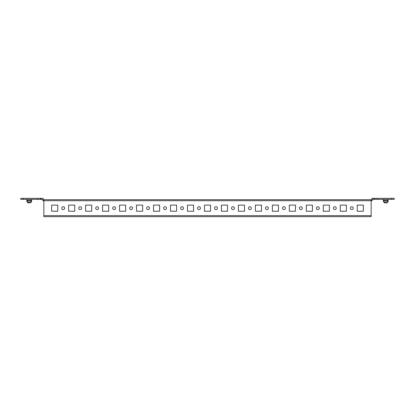 <?xml version="1.0" encoding="UTF-8"?>
<svg xmlns="http://www.w3.org/2000/svg" width="415" height="415" viewBox="0 0 415 415"><rect width="100%" height="100%" fill="white"/><g stroke="black" fill="none" stroke-linecap="round" stroke-linejoin="round"><path stroke-width="0.62" d="M351.801 209.622A1.442 1.442 0 0 1 350.359 208.18A1.442 1.442 0 0 1 351.801 206.737A1.442 1.442 0 0 1 353.243 208.18A1.442 1.442 0 0 1 351.801 209.622M334.827 209.622A1.442 1.442 0 0 1 333.38 208.18A1.442 1.442 0 0 1 334.827 206.737A1.442 1.442 0 0 1 336.269 208.18A1.442 1.442 0 0 1 334.827 209.622M317.849 209.622A1.442 1.442 0 0 1 316.406 208.18A1.442 1.442 0 0 1 317.849 206.737A1.442 1.442 0 0 1 319.291 208.18A1.442 1.442 0 0 1 317.849 209.622M300.87 209.622A1.442 1.442 0 0 1 299.428 208.18A1.442 1.442 0 0 1 300.87 206.737A1.442 1.442 0 0 1 302.317 208.18A1.442 1.442 0 0 1 300.87 209.622M283.896 209.622A1.442 1.442 0 0 1 282.454 208.18A1.442 1.442 0 0 1 283.896 206.737A1.442 1.442 0 0 1 285.338 208.18A1.442 1.442 0 0 1 283.896 209.622M266.918 209.622A1.442 1.442 0 0 1 265.476 208.18A1.442 1.442 0 0 1 266.918 206.737A1.442 1.442 0 0 1 268.36 208.18A1.442 1.442 0 0 1 266.918 209.622M249.944 209.622A1.442 1.442 0 0 1 248.497 208.18A1.442 1.442 0 0 1 249.944 206.737A1.442 1.442 0 0 1 251.386 208.18A1.442 1.442 0 0 1 249.944 209.622M232.965 209.622A1.442 1.442 0 0 1 231.523 208.18A1.442 1.442 0 0 1 232.965 206.737A1.442 1.442 0 0 1 234.408 208.18A1.442 1.442 0 0 1 232.965 209.622M215.987 209.622A1.442 1.442 0 0 1 214.545 208.18A1.442 1.442 0 0 1 215.987 206.737A1.442 1.442 0 0 1 217.429 208.18A1.442 1.442 0 0 1 215.987 209.622M199.013 209.622A1.442 1.442 0 0 1 197.571 208.18A1.442 1.442 0 0 1 199.013 206.737A1.442 1.442 0 0 1 200.455 208.18A1.442 1.442 0 0 1 199.013 209.622M182.035 209.622A1.442 1.442 0 0 1 180.592 208.18A1.442 1.442 0 0 1 182.035 206.737A1.442 1.442 0 0 1 183.477 208.18A1.442 1.442 0 0 1 182.035 209.622M165.056 209.622A1.442 1.442 0 0 1 163.614 208.18A1.442 1.442 0 0 1 165.056 206.737A1.442 1.442 0 0 1 166.503 208.18A1.442 1.442 0 0 1 165.056 209.622M148.082 209.622A1.442 1.442 0 0 1 146.64 208.18A1.442 1.442 0 0 1 148.082 206.737A1.442 1.442 0 0 1 149.525 208.18A1.442 1.442 0 0 1 148.082 209.622M131.104 209.622A1.442 1.442 0 0 1 129.662 208.18A1.442 1.442 0 0 1 131.104 206.737A1.442 1.442 0 0 1 132.546 208.18A1.442 1.442 0 0 1 131.104 209.622M114.13 209.622A1.442 1.442 0 0 1 112.683 208.18A1.442 1.442 0 0 1 114.13 206.737A1.442 1.442 0 0 1 115.572 208.18A1.442 1.442 0 0 1 114.13 209.622M97.152 209.622A1.442 1.442 0 0 1 95.709 208.18A1.442 1.442 0 0 1 97.152 206.737A1.442 1.442 0 0 1 98.594 208.18A1.442 1.442 0 0 1 97.152 209.622M80.173 209.622A1.442 1.442 0 0 1 78.731 208.18A1.442 1.442 0 0 1 80.173 206.737A1.442 1.442 0 0 1 81.62 208.18A1.442 1.442 0 0 1 80.173 209.622M63.199 209.622A1.442 1.442 0 0 1 61.757 208.18A1.442 1.442 0 0 1 63.199 206.737A1.442 1.442 0 0 1 64.641 208.18A1.442 1.442 0 0 1 63.199 209.622M28.09 202.11L28.09 202.831L27.784 202.696L26.861 201.389L26.861 200.668L27.784 201.975L30.689 201.975L30.689 202.696L31.613 201.389L31.613 200.668L30.689 201.975M30.689 202.696L30.388 202.831L30.388 202.11M28.09 202.831L30.388 202.831M384.612 202.11L384.612 202.831L384.311 202.696L383.387 201.389L383.387 200.668L384.311 201.975L387.216 201.975L387.216 202.696L388.139 201.389L388.139 200.668L387.216 201.975M384.612 202.831L386.91 202.831L386.91 202.11M387.216 202.696L386.91 202.831M383.387 200.372L388.139 200.372L388.139 199.356L383.387 199.356L383.387 200.668L388.139 200.668L388.139 200.362L383.387 200.362M26.861 200.372L31.613 200.372L31.613 199.356L26.861 199.356L26.861 200.668L31.613 200.668L31.613 200.362L26.861 200.362M391.532 199.35L391.532 198.334L394.25 198.334L394.25 199.35L373.879 199.35L373.879 198.334L372.525 198.334A1.027 1.027 0 0 0 371.503 199.356L371.492 200.71L371.155 200.71L371.155 216.666L43.845 216.666L43.845 215.644L371.155 215.644M373.879 198.334L377.271 198.334L377.271 199.35M391.532 198.334L377.271 198.334M373.879 199.35L372.525 199.35L372.52 199.682A1.027 1.027 0 0 1 371.492 200.71M23.468 198.334L23.468 199.35L20.75 199.35L20.75 198.334L42.475 198.334A1.027 1.027 0 0 1 43.497 199.356L43.845 199.693L371.492 199.693M41.121 198.334L41.121 199.35L37.729 199.35L37.729 198.334M23.468 199.35L37.729 199.35M41.121 199.35L42.475 199.35L42.48 199.682A1.027 1.027 0 0 0 43.508 200.71L43.845 200.71L43.845 215.644M357.232 205.124L357.232 211.235L363.348 211.235L363.348 205.124L357.232 205.124L357.232 211.235L363.348 211.235L363.348 205.124L357.232 205.124M340.259 205.124L340.259 211.235L346.369 211.235L346.369 205.124L340.259 205.124L340.259 211.235L346.369 211.235L346.369 205.124L340.259 205.124M323.28 205.124L323.28 211.235L329.391 211.235L329.391 205.124L323.28 205.124L323.28 211.235L329.391 211.235L329.391 205.124L323.28 205.124M306.306 205.124L306.306 211.235L312.417 211.235L312.417 205.124L306.306 205.124L306.306 211.235L312.417 211.235L312.417 205.124L306.306 205.124M289.328 205.124L289.328 211.235L295.439 211.235L295.439 205.124L289.328 205.124L289.328 211.235L295.439 211.235L295.439 205.124L289.328 205.124M272.349 205.124L272.349 211.235L278.465 211.235L278.465 205.124L272.349 205.124L272.349 211.235L278.465 211.235L278.465 205.124L272.349 205.124M255.375 205.124L255.375 211.235L261.486 211.235L261.486 205.124L255.375 205.124L255.375 211.235L261.486 211.235L261.486 205.124L255.375 205.124M238.397 205.124L238.397 211.235L244.508 211.235L244.508 205.124L238.397 205.124L238.397 211.235L244.508 211.235L244.508 205.124L238.397 205.124M221.423 205.124L221.423 211.235L227.534 211.235L227.534 205.124L221.423 205.124L221.423 211.235L227.534 211.235L227.534 205.124L221.423 205.124M204.445 205.124L204.445 211.235L210.555 211.235L210.555 205.124L204.445 205.124L204.445 211.235L210.555 211.235L210.555 205.124L204.445 205.124M187.466 205.124L187.466 211.235L193.577 211.235L193.577 205.124L187.466 205.124L187.466 211.235L193.577 211.235L193.577 205.124L187.466 205.124M170.492 205.124L170.492 211.235L176.603 211.235L176.603 205.124L170.492 205.124L170.492 211.235L176.603 211.235L176.603 205.124L170.492 205.124M153.514 205.124L153.514 211.235L159.625 211.235L159.625 205.124L153.514 205.124L153.514 211.235L159.625 211.235L159.625 205.124L153.514 205.124M136.535 205.124L136.535 211.235L142.651 211.235L142.651 205.124L136.535 205.124L136.535 211.235L142.651 211.235L142.651 205.124L136.535 205.124M119.562 205.124L119.562 211.235L125.672 211.235L125.672 205.124L119.562 205.124L119.562 211.235L125.672 211.235L125.672 205.124L119.562 205.124M102.583 205.124L102.583 211.235L108.694 211.235L108.694 205.124L102.583 205.124L102.583 211.235L108.694 211.235L108.694 205.124L102.583 205.124M85.609 205.124L85.609 211.235L91.72 211.235L91.72 205.124L85.609 205.124L85.609 211.235L91.72 211.235L91.72 205.124L85.609 205.124M68.631 205.124L68.631 211.235L74.742 211.235L74.742 205.124L68.631 205.124L68.631 211.235L74.742 211.235L74.742 205.124L68.631 205.124M51.652 205.124L51.652 211.235L57.768 211.235L57.768 205.124L51.652 205.124L51.652 211.235L57.768 211.235L57.768 205.124L51.652 205.124M371.155 199.693L371.155 200.715L43.845 200.715L43.845 199.693M43.497 199.682L43.508 200.71M40.442 198.334L40.442 199.35M374.558 199.35L374.558 198.334M43.845 216.666L371.155 216.666M384.311 202.696L384.311 201.975M27.784 202.696L27.784 201.975"/></g></svg>
